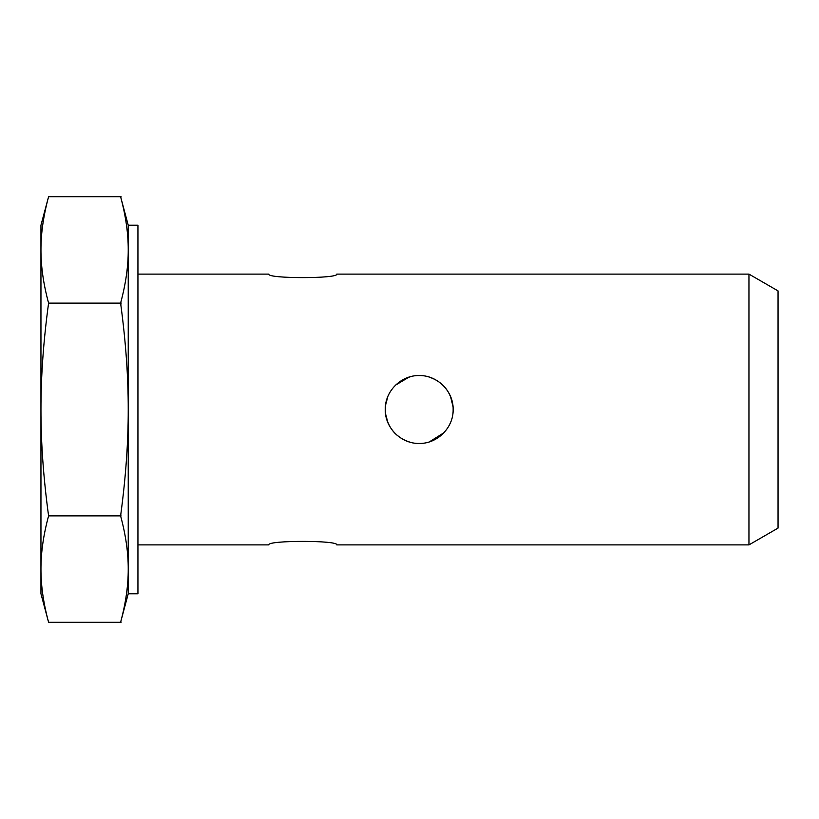 <?xml version="1.0" encoding="UTF-8"?>
<svg xmlns="http://www.w3.org/2000/svg" width="819" height="819" viewBox="0 0 819 819"><rect width="100%" height="100%" fill="white"/><g stroke="black" fill="none" stroke-linecap="round" stroke-linejoin="round"><path stroke-width="1.23" d="M748.955 544.891L778.05 528.091L778.05 290.909L748.955 274.109L748.955 544.891L336.763 544.891C338.851 540.212 266.779 540.212 268.867 544.891L137.94 544.891M385.258 409.5C384.838 391.308 401.013 375.143 419.195 375.552C437.387 375.143 453.552 391.308 453.142 409.5C453.552 427.692 437.387 443.857 419.195 443.448C401.013 443.857 384.838 427.692 385.258 409.5M748.955 274.109L336.763 274.109C338.851 278.788 266.779 278.788 268.867 274.109L137.94 274.109M432.268 440.827L429.064 441.973M409.009 441.871L406.122 440.827M395.638 433.937L394.43 432.708M387.878 422.584L385.514 413.646M385.514 405.354L387.878 396.416M409.009 377.129L395.638 385.063M406.122 378.173L410.841 376.607M429.084 377.027L432.278 378.173M450.522 396.416L453.02 406.633M429.391 441.871L443.949 432.729M452.856 405.17C450.327 390.847 442.311 381.439 428.818 376.955M385.534 413.83C388.073 428.153 396.089 437.561 409.582 442.045M48.587 622.286L40.95 593.775L40.95 249.918C40.909 266.431 43.458 284.162 48.587 303.112C43.458 341.001 40.909 376.464 40.95 409.5C40.909 442.536 43.458 477.999 48.587 515.888C43.458 534.838 40.909 552.569 40.95 569.082C40.909 585.605 43.458 603.337 48.587 622.286L121.069 622.286L120.833 621.406C125.819 602.723 128.286 585.288 128.235 569.082C128.286 552.886 125.819 535.442 120.833 516.758L120.833 514.148C125.819 476.781 128.286 441.902 128.235 409.5L128.235 593.775L120.833 621.416M121.069 303.112L120.833 302.242C125.819 283.558 128.286 266.114 128.235 249.918L128.235 409.5C128.286 377.098 125.819 342.219 120.833 304.852L121.069 303.112L48.587 303.112M128.235 593.775L137.94 593.775L137.94 225.225L128.235 225.225L128.235 249.918C128.286 233.712 125.819 216.277 120.833 197.594L121.069 196.714L48.587 196.714C43.458 215.663 40.909 233.395 40.95 249.918L40.95 225.225L48.587 196.714M48.587 515.888L121.069 515.888M128.235 225.225L120.833 197.584"/></g></svg>
